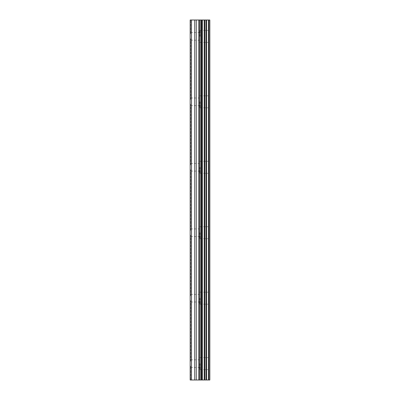 <?xml version="1.0" encoding="UTF-8"?>
<svg xmlns="http://www.w3.org/2000/svg" width="400" height="400" viewBox="0 0 400 400"><rect width="100%" height="100%" fill="white"/><g stroke="black" fill="none" stroke-linecap="round" stroke-linejoin="round"><path stroke-width="0.3" stroke-dasharray="2 1.5" d="M208.4 380L190.18 380L190.725 380L190.18 380L190.18 20L190.18 34.395L190.725 33.69L190.18 34.395L190.18 38.33L190.725 39.035L190.725 40.18L190.725 39.035L190.18 38.33L190.18 20L209.82 20L209.82 380L208.4 380L208.4 20M200 36.365L200 30.365L200 36.365M209.805 36.365L209.805 30.365L209.805 36.365M209.82 36.365L209.82 30.365L209.82 36.365M190.18 101.82L190.18 103.785L190.725 104.49L190.725 105.635L190.725 104.49L190.18 103.785L190.18 38.33L190.18 99.85L190.725 99.145L190.725 98L190.725 99.145L190.18 99.85L190.18 101.82M200 101.82L200 107.82L200 101.82M209.805 101.82L209.805 107.82L209.805 101.82M209.82 101.82L209.82 107.82L209.82 101.82M190.18 167.275L190.18 169.24L190.725 169.945L190.725 171.09L190.725 169.945L190.18 169.24L190.18 103.785L190.18 165.305L190.725 164.6L190.725 163.455L190.725 164.6L190.18 165.305L190.18 167.275M200 167.275L200 173.275L200 167.275M209.805 167.275L209.805 173.275L209.805 167.275M209.82 167.275L209.82 173.275L209.82 167.275M190.18 232.725L190.18 234.695L190.725 235.4L190.725 236.545L190.725 235.4L190.18 234.695L190.18 169.24L190.18 230.76L190.725 230.055L190.725 228.91L190.725 230.055L190.18 230.76L190.18 232.725M200 232.725L200 238.725L200 232.725M209.805 232.725L209.805 238.725L209.805 232.725M209.82 232.725L209.82 238.725L209.82 232.725M190.18 298.18L190.18 300.15L190.725 300.855L190.725 302L190.725 300.855L190.18 300.15L190.18 234.695L190.18 296.215L190.725 295.51L190.725 294.365L190.725 295.51L190.18 296.215L190.18 298.18M200 298.18L200 304.18L200 298.18M209.805 298.18L209.805 304.18L209.805 298.18M209.82 298.18L209.82 304.18L209.82 298.18M190.18 363.635L190.18 365.605L190.725 366.31L190.725 367.455L190.725 366.31L190.18 365.605L190.18 361.67L190.725 360.965L190.725 359.82L190.725 360.965L190.18 361.67L190.18 363.635M200 363.635L200 369.635L200 363.635M209.805 363.635L209.805 369.635L209.805 363.635M209.82 363.635L209.82 369.635L209.82 363.635M208.825 363.635L208.825 369.635L208.825 363.635M208.825 298.18L208.825 304.18L208.825 298.18M208.825 232.725L208.825 238.725L208.825 232.725M208.825 167.275L208.825 173.275L208.825 167.275M208.825 101.82L208.825 107.82L208.825 101.82M208.825 36.365L208.825 30.365L208.825 36.365M201.66 380L200.12 380L201.66 380M200.12 380L199.865 380L200.12 379.995M199.865 380L198.325 380L199.865 379.995M198.325 380L201.92 380L198.325 379.995M198.07 380L201.49 380L198.07 379.995M201.66 20L200.12 20L201.66 20M200.12 20L199.865 20L200.12 20.005M199.865 20L198.325 20L199.865 20.005M198.325 20L198.07 20L198.325 20.005M198.07 20L201.92 20.005L198.065 20.005M190.18 361.67L190.18 300.15L190.18 361.67M190.18 380L190.18 365.605L190.18 380M190.725 360.965L190.725 300.855L190.725 360.965M190.725 295.51L190.725 235.4L190.725 295.51M190.725 230.055L190.725 169.945L190.725 230.055M190.725 164.6L190.725 104.49L190.725 164.6M190.725 99.145L190.725 39.035L190.725 99.145M190.725 33.69L190.725 20L190.725 33.69M190.725 380L190.725 366.31L190.725 380M191.49 380L191.49 20M202.005 380L202.005 20M202.32 380L202.32 20M194.735 380L194.735 20M196.275 380L196.275 20M198.81 380L198.81 20M199.58 380L199.58 20M200.75 380L200.75 20M201.525 380L201.525 20M204.2 380L204.2 20M204.745 380L204.745 20M205.975 380L205.975 20M206.52 380L206.52 20M208.715 380L208.715 20M209.66 380L209.66 20M190.725 40.18L200 40.18M190.725 105.635L200 105.635M190.725 171.09L200 171.09M190.725 236.545L200 236.545M190.725 302L200 302M190.725 367.455L200 367.455M200 369.635L208.825 369.635M200 304.18L208.825 304.18M200 238.725L208.825 238.725M200 173.275L208.825 173.275M200 107.82L208.825 107.82M200 42.365L208.825 42.365M200 30.365L208.825 30.365M200 95.82L208.825 95.82M200 161.275L208.825 161.275M200 226.725L208.825 226.725M200 292.18L208.825 292.18M200 357.635L208.825 357.635M190.725 359.82L200 359.82M190.725 294.365L200 294.365M190.725 228.91L200 228.91M190.725 163.455L200 163.455M190.725 98L200 98M190.725 32.545L200 32.545"/><path stroke-width="0.6" d="M198.81 380L209.82 380L209.82 20L190.18 20L190.18 380L198.81 380L198.81 20M202.32 380L202.32 20M202.005 380L202.005 20M191.49 380L191.49 20M209.66 380L209.66 20M208.715 380L208.715 20M208.4 380L208.4 20M206.52 380L206.52 20M205.975 380L205.975 20M204.745 380L204.745 20M204.2 380L204.2 20M201.525 380L201.525 20M200.75 380L200.75 20M199.58 380L199.58 20M196.275 380L196.275 20M194.735 380L194.735 20"/></g></svg>
